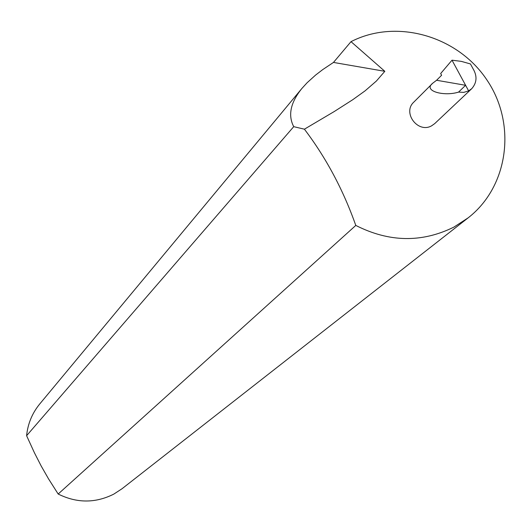 <?xml version="1.0" encoding="UTF-8"?>
<svg xmlns="http://www.w3.org/2000/svg" width="532" height="532" viewBox="0 0 532 532"><rect width="100%" height="100%" fill="white"/><g stroke="black" fill="none" stroke-linecap="round" stroke-linejoin="round"><path stroke-width="0.8" d="M301.903 88.445L39.734 403.974C32.193 413.191 27.817 423.765 26.6 435.701L34.414 452.759L41.197 466.025L48.492 478.787L58.174 494.029C76.881 503.299 95.434 503.325 113.828 494.102L122.047 488.728L468.147 217.847C508.539 186.532 516.772 124.209 487.066 80.192C457.826 35.863 396.446 18.261 351.007 41.656L333.478 62.43L322.791 69.559L315.562 75.105L307.17 82.686L301.903 88.445C290.512 102.536 287.792 115.278 293.724 126.663L304.404 129.19L334.329 111.481L352.729 99.723L365.052 90.872L376.377 81.037L384.822 71.315L351.007 41.656M432.749 83.185L413.81 102.117C402.106 112.698 418.006 133.778 431.665 125.778L434.704 123.624L471.718 88.704C476.506 83.225 477.271 77.173 474.019 70.537L470.454 63.953L461.317 61.373L452.014 60.189L468.632 90.879L463.751 92.382L458.557 92.103C444.2 96.691 422.608 91.039 432.749 83.185L436.586 80.272L465.606 85.293L458.557 92.103M58.174 494.029L355.788 225.422C343.2 189.811 326.069 157.738 304.404 129.19M355.788 225.422C389.145 242.346 421.849 242.911 453.896 227.104L468.147 217.847M452.014 60.189L440.656 73.549L441.607 75.258L436.586 80.272M26.6 435.701L293.724 126.663M468.632 90.879L471.718 88.704M333.478 62.43L384.822 71.315"/></g></svg>
